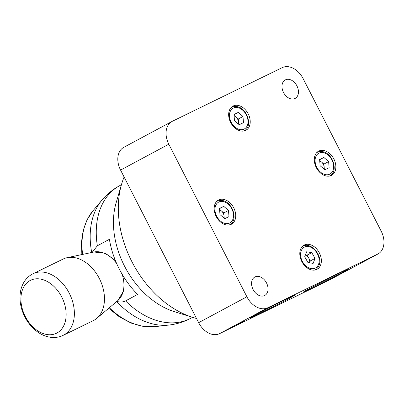 <?xml version="1.0" encoding="UTF-8"?>
<svg xmlns="http://www.w3.org/2000/svg" width="404" height="404" viewBox="0 0 404 404"><rect width="100%" height="100%" fill="white"/><g stroke="black" fill="none" stroke-linecap="round" stroke-linejoin="round"><path stroke-width="0.61" d="M61.736 296.996A29.472 20.654 64 0 1 56.954 333.002A29.472 20.654 64 0 1 25.321 316.539A29.472 20.654 64 0 1 30.103 280.533A29.472 20.654 64 0 1 61.736 296.996M99.339 278.497A34.284 24.028 64 0 1 96.713 318.382A34.284 24.028 64 0 1 93.198 320.675L63.11 335.36A34.284 24.028 64 0 0 69.251 293.188A34.284 24.028 64 0 0 33.032 273.74L63.12 259.055A34.284 24.028 64 0 1 67.089 257.691A34.284 24.028 64 0 1 99.339 278.497M124.114 177.013A93.334 66.559 61.8 0 0 121.533 184.33L116.074 203.005A76.189 54.333 61.8 0 0 124.508 266.1A76.189 54.333 61.8 0 0 174.392 311.681L192.971 317.458A93.334 66.559 61.8 0 0 196.496 318.458M121.533 184.33A93.334 66.559 61.8 0 0 131.861 261.62A93.334 66.559 61.8 0 0 192.971 317.458M239.224 124.73L243.486 122.654L242.991 116.493L238.244 112.413L233.987 114.494L234.477 120.65L239.224 124.73M238.37 123.998A5.752 4.101 61.8 0 0 238.532 122.099A5.752 4.101 61.8 0 0 235.911 116.978L234.057 115.387M238.708 124.286L238.289 119.018L235.911 116.978A5.752 4.101 61.8 0 0 234.098 115.908M234.002 114.691L238.244 112.413M238.289 119.018L242.991 116.493M313.13 263.378L315.039 258.403L311.782 252.616L306.616 251.798L304.707 256.772L307.964 262.565L313.13 263.378M309.56 262.812A5.752 4.101 61.8 0 0 308.707 258.035A5.752 4.101 61.8 0 0 305.399 254.98M309.605 262.822L310.333 260.928L315.039 258.403M305.434 254.884L307.075 255.141L310.333 260.928M307.075 255.141L311.782 252.616M341.597 272.119A25.154 0.485 152.9 0 0 317.392 284.391A25.154 0.485 152.9 0 0 303.662 291.91A25.154 0.485 152.9 0 0 310.519 288.799A25.154 0.485 152.9 0 0 335.118 276.321A25.154 0.485 152.9 0 0 348.445 268.993A25.154 0.485 152.9 0 0 341.597 272.119M287.87 298.349A25.154 0.485 152.9 0 0 263.666 310.615A25.154 0.485 152.9 0 0 249.935 318.135A25.154 0.485 152.9 0 0 256.787 315.024A25.154 0.485 152.9 0 0 281.391 302.546A25.154 0.485 152.9 0 0 294.713 295.218A25.154 0.485 152.9 0 0 287.87 298.349M304.333 245.006A13.716 9.782 61.8 0 0 304.096 245.127A13.716 9.782 61.8 0 0 301.874 261.671A13.716 9.782 61.8 0 0 316.827 269.418A13.716 9.782 61.8 0 0 317.064 269.296A13.716 9.782 61.8 0 0 319.286 252.752A13.716 9.782 61.8 0 0 304.333 245.006M318.827 151.056A13.716 9.782 61.8 0 0 318.589 151.177A13.716 9.782 61.8 0 0 316.367 167.721A13.716 9.782 61.8 0 0 331.32 175.467A13.716 9.782 61.8 0 0 331.558 175.346A13.716 9.782 61.8 0 0 333.78 158.802A13.716 9.782 61.8 0 0 318.827 151.056M233.194 105.989A13.716 9.782 61.8 0 0 232.957 106.111A13.716 9.782 61.8 0 0 230.734 122.654A13.716 9.782 61.8 0 0 245.688 130.401A13.716 9.782 61.8 0 0 245.925 130.28A13.716 9.782 61.8 0 0 248.147 113.736A13.716 9.782 61.8 0 0 233.194 105.989M264.58 295.556A10.474 7.469 -118.2 0 1 253.156 289.638A10.474 7.469 -118.2 0 1 254.853 277.003A10.474 7.469 -118.2 0 1 255.035 276.907A10.474 7.469 -118.2 0 1 266.458 282.825A10.474 7.469 -118.2 0 1 264.761 295.46A10.474 7.469 -118.2 0 1 264.58 295.556M294.986 98.495A10.474 7.469 -118.2 0 1 283.563 92.577A10.474 7.469 -118.2 0 1 285.259 79.942A10.474 7.469 -118.2 0 1 285.441 79.846A10.474 7.469 -118.2 0 1 296.864 85.764A10.474 7.469 -118.2 0 1 295.167 98.404A10.474 7.469 -118.2 0 1 294.986 98.495M218.7 199.935A13.716 9.782 61.8 0 0 218.463 200.056A13.716 9.782 61.8 0 0 216.241 216.6A13.716 9.782 61.8 0 0 231.194 224.346A13.716 9.782 61.8 0 0 231.431 224.225A13.716 9.782 61.8 0 0 233.653 207.681A13.716 9.782 61.8 0 0 218.7 199.935M282.245 67.635L172.346 121.281A19.049 13.585 61.8 0 0 172.013 121.453A19.049 13.585 61.8 0 0 168.811 144.198L246.889 296.773A19.049 13.585 61.8 0 0 267.776 307.767L377.674 254.121A19.049 13.585 61.8 0 0 378.003 253.949A19.049 13.585 61.8 0 0 381.209 231.209L303.131 78.628A19.049 13.585 61.8 0 0 282.245 67.635M328.704 279.871L322.821 283.032L328.704 279.871M378.003 253.949L329.765 279.841A19.049 13.585 61.8 0 1 329.432 280.007L219.534 333.654A19.049 13.585 61.8 0 1 198.647 322.665L120.569 170.084A19.049 13.585 61.8 0 1 123.775 147.339L172.013 121.453M243.602 321.407C245.178 320.64 245.329 320.599 244.061 321.291L243.178 321.72C244.006 321.271 243.93 321.286 242.945 321.761L243.602 321.407C245.178 320.64 245.329 320.599 244.061 321.291L244.021 321.205M243.178 321.72C244.006 321.271 243.93 321.286 242.945 321.761L242.935 321.741M241.824 322.432L241.415 322.619M236.396 325.2L237.072 324.811M237.956 324.382L238.274 324.276M239.138 323.695L239.532 323.483M324.861 169.801L329.119 167.721L328.629 161.565L323.877 157.484L319.62 159.56L320.109 165.721L324.861 169.801M324.003 169.069A5.752 4.101 61.8 0 0 324.165 167.17A5.752 4.101 61.8 0 0 321.544 162.049L319.69 160.454M324.341 169.357L323.922 164.09L321.544 162.049A5.752 4.101 61.8 0 0 319.731 160.974M319.635 159.757L323.877 157.484M323.922 164.09L328.629 161.565M224.73 218.68L228.987 216.6L228.497 210.439L223.75 206.358L219.488 208.439L219.983 214.6L224.73 218.68M223.877 217.943A5.752 4.101 61.8 0 0 224.038 216.044A5.752 4.101 61.8 0 0 221.417 210.928L219.564 209.333M224.21 218.231L223.791 212.969L221.417 210.928A5.752 4.101 61.8 0 0 219.604 209.853M219.508 208.636L223.75 206.358M223.791 212.969L228.497 210.439M116.433 301.253C119.791 302.399 122.836 302.278 125.563 300.894L137.613 294.43A75.24 53.651 61.8 0 1 119.236 268.958A75.24 53.651 61.8 0 1 109.408 239.309L97.359 245.778L92.147 252.399M122.139 274.25A27.497 19.271 64 0 1 117.715 300.692L96.713 318.382M115.322 260.378L105.207 253.182L93.95 252.015A27.497 19.271 64 0 1 116.67 263.57M243.728 131.022L244.097 130.825A13.332 9.509 -118.2 0 1 243.864 130.947A13.332 9.509 -118.2 0 1 243.678 131.032M244.112 129.083A11.812 8.423 61.8 0 0 246.304 114.877A11.812 8.423 61.8 0 0 233.355 108.06A11.812 8.423 61.8 0 0 231.164 122.271A11.812 8.423 61.8 0 0 244.112 129.083M231.088 107.565A13.332 9.509 -118.2 0 1 231.487 107.328A13.332 9.509 -118.2 0 1 231.719 107.212M302.222 246.581A13.332 9.509 -118.2 0 1 302.626 246.344C310.868 241.183 323.266 255.979 318.998 265.418C318.216 267.418 316.963 268.892 315.236 269.842A13.332 9.509 -118.2 0 1 314.817 270.049M318.519 264.368A11.812 8.423 61.8 0 0 313.272 248.748A11.812 8.423 61.8 0 0 301.227 250.808A11.812 8.423 61.8 0 0 306.479 266.433A11.812 8.423 61.8 0 0 318.519 264.368M329.432 280.007L377.674 254.121M267.776 307.767L219.534 333.654M198.647 322.665L246.889 296.773M168.811 144.198L120.569 170.084M329.361 176.094L329.73 175.897A13.332 9.509 -118.2 0 1 329.502 176.013A13.332 9.509 -118.2 0 1 329.316 176.104M329.75 174.154A11.812 8.423 61.8 0 0 331.942 159.949A11.812 8.423 61.8 0 0 318.988 153.131A11.812 8.423 61.8 0 0 316.797 167.337A11.812 8.423 61.8 0 0 329.75 174.154M316.721 152.631A13.332 9.509 -118.2 0 1 317.125 152.399A13.332 9.509 -118.2 0 1 317.357 152.278M229.235 224.972L229.603 224.776A13.332 9.509 -118.2 0 1 229.371 224.892A13.332 9.509 -118.2 0 1 229.184 224.977M229.618 223.028A11.812 8.423 61.8 0 0 231.81 208.823A11.812 8.423 61.8 0 0 218.862 202.01A11.812 8.423 61.8 0 0 216.67 216.216A11.812 8.423 61.8 0 0 229.618 223.028M216.589 201.51A13.332 9.509 -118.2 0 1 216.993 201.278A13.332 9.509 -118.2 0 1 217.226 201.157M81.855 254.571L81.451 242.198L83.173 230.512L87.017 219.928L92.9 210.873A68.276 48.692 61.8 0 0 82.603 254.414M92.9 210.873L101.97 200.106A73.68 52.54 61.8 0 0 91.723 252.49M116.7 301.546A73.68 52.54 61.8 0 0 169.013 325.033C176.775 324.139 184.103 321.852 190.996 318.17L192.562 317.332M125.563 300.894A75.24 53.651 61.8 0 0 190.996 318.17M101.97 200.106C107.01 194.137 112.968 189.294 119.842 185.582A75.24 53.651 61.8 0 0 97.359 245.778M109.348 307.742A68.276 48.692 61.8 0 0 155.03 326.644L169.013 325.033M33.032 273.74C29.341 275.579 26.381 278.285 24.144 281.871C21.998 285.37 20.685 289.304 20.2 293.683C19.432 301.505 20.968 309.232 24.816 316.862C28.487 323.957 33.441 329.442 39.678 333.32C43.339 335.547 47.152 336.891 51.126 337.355C55.363 337.82 59.358 337.158 63.11 335.36M117.715 300.692L123.887 290.481L124.003 277.311M93.95 252.015L67.089 257.691M244.097 130.825C254.48 126.144 245.294 102.03 231.744 107.196L231.118 107.53M302.258 246.546L302.626 246.344M314.868 270.039L315.236 269.842M243.769 321.382L243.597 321.044M240.133 323.215L239.961 322.877M237.537 324.619L237.365 324.281M329.73 175.897C340.112 171.21 330.926 147.101 317.382 152.268L316.751 152.596M229.603 224.776C239.981 220.089 230.8 195.98 217.251 201.147L216.625 201.475M119.842 185.582L121.412 184.739M108.711 308.277L119.483 316.923L131.113 323.069L143.132 326.392L155.03 326.644"/></g></svg>
